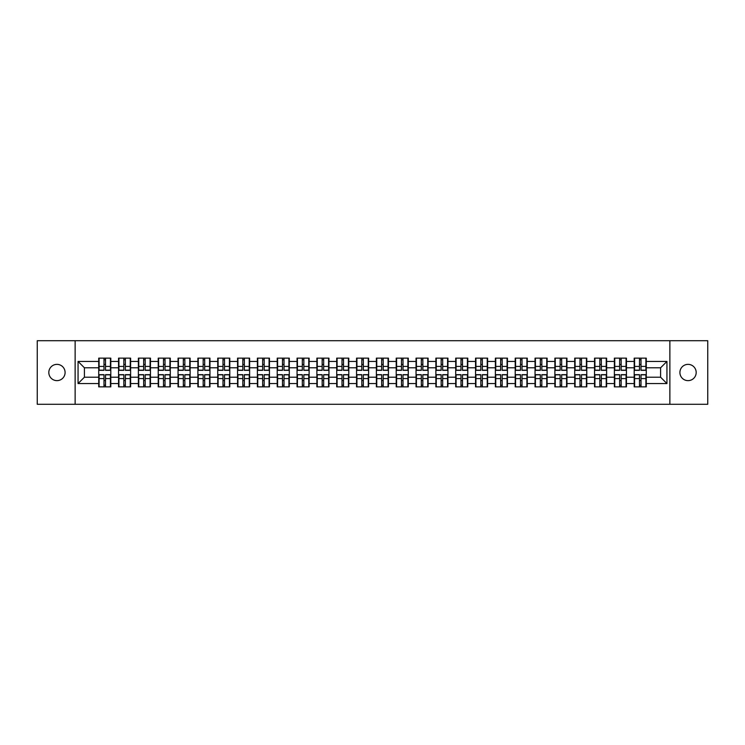 <?xml version="1.0" encoding="UTF-8"?>
<svg xmlns="http://www.w3.org/2000/svg" width="745" height="745" viewBox="0 0 745 745"><rect width="100%" height="100%" fill="white"/><g stroke="black" fill="none" stroke-linecap="round" stroke-linejoin="round"><path stroke-width="1.12" d="M688.045 380.639A8.139 8.139 0 0 1 679.906 372.5A8.139 8.139 0 0 1 688.045 364.361A8.139 8.139 0 0 1 696.184 372.5A8.139 8.139 0 0 1 688.045 380.639M56.955 380.639A8.139 8.139 0 0 1 48.816 372.5A8.139 8.139 0 0 1 56.955 364.361A8.139 8.139 0 0 1 65.094 372.5A8.139 8.139 0 0 1 56.955 380.639M669.867 404.284L707.75 404.284L707.75 340.716L669.867 340.716L669.867 404.284L75.133 404.284L75.133 340.716L37.25 340.716L37.25 404.284L75.133 404.284M669.867 340.716L75.133 340.716M660.582 377.203L660.582 367.797L646.278 367.797L646.278 377.203L660.582 377.203L666.943 383.563L666.943 361.437L646.278 361.437L646.278 358.131L634.2 358.131L634.2 367.797L626.452 367.797L626.452 377.203L634.2 377.203L634.2 367.797M666.943 383.563L646.278 383.563L646.278 386.869L634.2 386.869L634.2 383.563L626.452 383.563L626.452 386.869L614.374 386.869L614.374 383.563L606.616 383.563L606.616 386.869L594.538 386.869L594.538 383.563L586.781 383.563L586.781 386.869L574.702 386.869L574.702 383.563L566.954 383.563L566.954 386.869L554.876 386.869L554.876 383.563L547.119 383.563L547.119 386.869L535.04 386.869L535.04 383.563L527.283 383.563L527.283 386.869L515.205 386.869L515.205 383.563L507.447 383.563L507.447 386.869L495.378 386.869L495.378 383.563L487.621 383.563L487.621 386.869L475.543 386.869L475.543 383.563L467.786 383.563L467.786 386.869L455.707 386.869L455.707 383.563L447.95 383.563L447.95 386.869L435.872 386.869L435.872 383.563L428.124 383.563L428.124 386.869L416.045 386.869L416.045 383.563L408.288 383.563L408.288 386.869L396.21 386.869L396.21 383.563L388.452 383.563L388.452 386.869L376.374 386.869L376.374 383.563L368.626 383.563L368.626 386.869L356.548 386.869L356.548 383.563L348.79 383.563L348.79 386.869L336.712 386.869L336.712 383.563L328.955 383.563L328.955 386.869L316.876 386.869L316.876 383.563L309.128 383.563L309.128 386.869L297.05 386.869L297.05 383.563L289.293 383.563L289.293 386.869L277.214 386.869L277.214 383.563L269.457 383.563L269.457 386.869L257.379 386.869L257.379 383.563L249.622 383.563L249.622 386.869L237.553 386.869L237.553 383.563L229.795 383.563L229.795 386.869L217.717 386.869L217.717 383.563L209.96 383.563L209.96 386.869L197.881 386.869L197.881 383.563L190.124 383.563L190.124 386.869L178.046 386.869L178.046 383.563L170.298 383.563L170.298 386.869L158.219 386.869L158.219 383.563L150.462 383.563L150.462 386.869L138.384 386.869L138.384 383.563L130.626 383.563L130.626 386.869L118.548 386.869L118.548 383.563L110.8 383.563L110.8 386.869L98.722 386.869L98.722 383.563L78.057 383.563L78.057 361.437L98.722 361.437L98.722 367.797L84.418 367.797L84.418 377.203L98.722 377.203L98.722 367.797M634.2 361.437L626.452 361.437L626.452 358.131L614.374 358.131L614.374 361.437L606.616 361.437L606.616 358.131L594.538 358.131L594.538 361.437L586.781 361.437L586.781 358.131L574.702 358.131L574.702 361.437L566.954 361.437L566.954 358.131L554.876 358.131L554.876 361.437L547.119 361.437L547.119 358.131L535.04 358.131L535.04 361.437L527.283 361.437L527.283 358.131L515.205 358.131L515.205 361.437L507.447 361.437L507.447 358.131L495.378 358.131L495.378 361.437L487.621 361.437L487.621 358.131L475.543 358.131L475.543 361.437L467.786 361.437L467.786 358.131L455.707 358.131L455.707 361.437L447.95 361.437L447.95 358.131L435.872 358.131L435.872 361.437L428.124 361.437L428.124 358.131L416.045 358.131L416.045 361.437L408.288 361.437L408.288 358.131L396.21 358.131L396.21 361.437L388.452 361.437L388.452 358.131L376.374 358.131L376.374 361.437L368.626 361.437L368.626 358.131L356.548 358.131L356.548 361.437L348.79 361.437L348.79 358.131L336.712 358.131L336.712 361.437L328.955 361.437L328.955 358.131L316.876 358.131L316.876 361.437L309.128 361.437L309.128 358.131L297.05 358.131L297.05 361.437L289.293 361.437L289.293 358.131L277.214 358.131L277.214 361.437L269.457 361.437L269.457 358.131L257.379 358.131L257.379 361.437L249.622 361.437L249.622 358.131L237.553 358.131L237.553 361.437L229.795 361.437L229.795 358.131L217.717 358.131L217.717 361.437L209.96 361.437L209.96 358.131L197.881 358.131L197.881 361.437L190.124 361.437L190.124 358.131L178.046 358.131L178.046 361.437L170.298 361.437L170.298 358.131L158.219 358.131L158.219 361.437L150.462 361.437L150.462 358.131L138.384 358.131L138.384 361.437L130.626 361.437L130.626 358.131L118.548 358.131L118.548 361.437L110.8 361.437L110.8 358.131L98.722 358.131L98.722 361.437M634.2 377.203L634.2 383.563M626.452 377.203L626.452 383.563M626.452 361.437L626.452 367.797M606.616 377.203L614.374 377.203L614.374 367.797L606.616 367.797L606.616 383.563M614.374 377.203L614.374 383.563M614.374 361.437L614.374 367.797M606.616 361.437L606.616 367.797M586.781 377.203L594.538 377.203L594.538 367.797L586.781 367.797L586.781 383.563M594.538 377.203L594.538 383.563M594.538 361.437L594.538 367.797M586.781 361.437L586.781 367.797M566.954 377.203L574.702 377.203L574.702 367.797L566.954 367.797L566.954 383.563M574.702 377.203L574.702 383.563M574.702 361.437L574.702 367.797M566.954 361.437L566.954 367.797M547.119 377.203L554.876 377.203L554.876 367.797L547.119 367.797L547.119 383.563M554.876 377.203L554.876 383.563M554.876 361.437L554.876 367.797M547.119 361.437L547.119 367.797M527.283 377.203L535.04 377.203L535.04 367.797L527.283 367.797L527.283 383.563M535.04 377.203L535.04 383.563M535.04 361.437L535.04 367.797M527.283 361.437L527.283 367.797M507.447 377.203L515.205 377.203L515.205 367.797L507.447 367.797L507.447 383.563M515.205 377.203L515.205 383.563M515.205 361.437L515.205 367.797M507.447 361.437L507.447 367.797M487.621 377.203L495.378 377.203L495.378 367.797L487.621 367.797L487.621 383.563M495.378 377.203L495.378 383.563M495.378 361.437L495.378 367.797M487.621 361.437L487.621 367.797M467.786 377.203L475.543 377.203L475.543 367.797L467.786 367.797L467.786 383.563M475.543 377.203L475.543 383.563M475.543 361.437L475.543 367.797M467.786 361.437L467.786 367.797M447.95 377.203L455.707 377.203L455.707 367.797L447.95 367.797L447.95 383.563M455.707 377.203L455.707 383.563M455.707 361.437L455.707 367.797M447.95 361.437L447.95 367.797M428.124 377.203L435.872 377.203L435.872 367.797L428.124 367.797L428.124 383.563M435.872 377.203L435.872 383.563M435.872 361.437L435.872 367.797M428.124 361.437L428.124 367.797M408.288 377.203L416.045 377.203L416.045 367.797L408.288 367.797L408.288 383.563M416.045 377.203L416.045 383.563M416.045 361.437L416.045 367.797M408.288 361.437L408.288 367.797M388.452 377.203L396.21 377.203L396.21 367.797L388.452 367.797L388.452 383.563M396.21 377.203L396.21 383.563M396.21 361.437L396.21 367.797M388.452 361.437L388.452 367.797M368.626 377.203L376.374 377.203L376.374 367.797L368.626 367.797L368.626 383.563M376.374 377.203L376.374 383.563M376.374 361.437L376.374 367.797M368.626 361.437L368.626 367.797M348.79 377.203L356.548 377.203L356.548 367.797L348.79 367.797L348.79 383.563M356.548 377.203L356.548 383.563M356.548 361.437L356.548 367.797M348.79 361.437L348.79 367.797M328.955 377.203L336.712 377.203L336.712 367.797L328.955 367.797L328.955 383.563M336.712 377.203L336.712 383.563M336.712 361.437L336.712 367.797M328.955 361.437L328.955 367.797M309.128 377.203L316.876 377.203L316.876 367.797L309.128 367.797L309.128 383.563M316.876 377.203L316.876 383.563M316.876 361.437L316.876 367.797M309.128 361.437L309.128 367.797M289.293 377.203L297.05 377.203L297.05 367.797L289.293 367.797L289.293 383.563M297.05 377.203L297.05 383.563M297.05 361.437L297.05 367.797M289.293 361.437L289.293 367.797M269.457 377.203L277.214 377.203L277.214 367.797L269.457 367.797L269.457 383.563M277.214 377.203L277.214 383.563M277.214 361.437L277.214 367.797M269.457 361.437L269.457 367.797M249.622 377.203L257.379 377.203L257.379 367.797L249.622 367.797L249.622 383.563M257.379 377.203L257.379 383.563M257.379 361.437L257.379 367.797M249.622 361.437L249.622 367.797M229.795 377.203L237.553 377.203L237.553 367.797L229.795 367.797L229.795 383.563M237.553 377.203L237.553 383.563M237.553 361.437L237.553 367.797M229.795 361.437L229.795 367.797M209.96 377.203L217.717 377.203L217.717 367.797L209.96 367.797L209.96 383.563M217.717 377.203L217.717 383.563M217.717 361.437L217.717 367.797M209.96 361.437L209.96 367.797M190.124 377.203L197.881 377.203L197.881 367.797L190.124 367.797L190.124 383.563M197.881 377.203L197.881 383.563M197.881 361.437L197.881 367.797M190.124 361.437L190.124 367.797M170.298 377.203L178.046 377.203L178.046 367.797L170.298 367.797L170.298 383.563M178.046 377.203L178.046 383.563M178.046 361.437L178.046 367.797M170.298 361.437L170.298 367.797M150.462 377.203L158.219 377.203L158.219 367.797L150.462 367.797L150.462 383.563M158.219 377.203L158.219 383.563M158.219 361.437L158.219 367.797M150.462 361.437L150.462 367.797M130.626 377.203L138.384 377.203L138.384 367.797L130.626 367.797L130.626 383.563M138.384 377.203L138.384 383.563M138.384 361.437L138.384 367.797M130.626 361.437L130.626 367.797M110.8 377.203L118.548 377.203L118.548 367.797L110.8 367.797L110.8 383.563M118.548 377.203L118.548 383.563M118.548 361.437L118.548 367.797M110.8 361.437L110.8 367.797M98.722 377.203L98.722 383.563M84.418 377.203L78.057 383.563M78.057 361.437L84.418 367.797M646.278 377.203L646.278 383.563M646.278 361.437L646.278 367.797M666.943 361.437L660.582 367.797M110.418 358.131L110.418 370.339L105.52 370.339L105.52 358.131M103.993 358.131L103.993 370.339L99.104 370.339L99.104 358.131M103.993 359.788L105.52 359.788M105.52 364.491L103.993 364.491M99.104 386.869L99.104 374.661L103.993 374.661L103.993 386.869M105.52 386.869L105.52 374.661L110.418 374.661L110.418 386.869M105.52 385.212L103.993 385.212M103.993 380.509L105.52 380.509M130.245 358.131L130.245 370.339L125.356 370.339L125.356 358.131M123.828 358.131L123.828 370.339L118.93 370.339L118.93 358.131M123.828 359.788L125.356 359.788M125.356 364.491L123.828 364.491M150.08 358.131L150.08 370.339L145.182 370.339L145.182 358.131M143.664 358.131L143.664 370.339L138.766 370.339L138.766 358.131M143.664 359.788L145.182 359.788M145.182 364.491L143.664 364.491M169.916 358.131L169.916 370.339L165.017 370.339L165.017 358.131M163.49 358.131L163.49 370.339L158.601 370.339L158.601 358.131M163.49 359.788L165.017 359.788M165.017 364.491L163.49 364.491M189.742 358.131L189.742 370.339L184.853 370.339L184.853 358.131M183.326 358.131L183.326 370.339L178.428 370.339L178.428 358.131M183.326 359.788L184.853 359.788M184.853 364.491L183.326 364.491M209.578 358.131L209.578 370.339L204.689 370.339L204.689 358.131M203.161 358.131L203.161 370.339L198.263 370.339L198.263 358.131M203.161 359.788L204.689 359.788M204.689 364.491L203.161 364.491M118.93 386.869L118.93 374.661L123.828 374.661L123.828 386.869M125.356 386.869L125.356 374.661L130.245 374.661L130.245 386.869M125.356 385.212L123.828 385.212M123.828 380.509L125.356 380.509M138.766 386.869L138.766 374.661L143.664 374.661L143.664 386.869M145.182 386.869L145.182 374.661L150.08 374.661L150.08 386.869M145.182 385.212L143.664 385.212M143.664 380.509L145.182 380.509M158.601 386.869L158.601 374.661L163.49 374.661L163.49 386.869M165.017 386.869L165.017 374.661L169.916 374.661L169.916 386.869M165.017 385.212L163.49 385.212M163.49 380.509L165.017 380.509M178.428 386.869L178.428 374.661L183.326 374.661L183.326 386.869M184.853 386.869L184.853 374.661L189.742 374.661L189.742 386.869M184.853 385.212L183.326 385.212M183.326 380.509L184.853 380.509M198.263 386.869L198.263 374.661L203.161 374.661L203.161 386.869M204.689 386.869L204.689 374.661L209.578 374.661L209.578 386.869M204.689 385.212L203.161 385.212M203.161 380.509L204.689 380.509M229.413 358.131L229.413 370.339L224.515 370.339L224.515 358.131M222.988 358.131L222.988 370.339L218.099 370.339L218.099 358.131M222.988 359.788L224.515 359.788M224.515 364.491L222.988 364.491M218.099 386.869L218.099 374.661L222.988 374.661L222.988 386.869M224.515 386.869L224.515 374.661L229.413 374.661L229.413 386.869M224.515 385.212L222.988 385.212M222.988 380.509L224.515 380.509M249.249 358.131L249.249 370.339L244.351 370.339L244.351 358.131M242.823 358.131L242.823 370.339L237.925 370.339L237.925 358.131M242.823 359.788L244.351 359.788M244.351 364.491L242.823 364.491M237.925 386.869L237.925 374.661L242.823 374.661L242.823 386.869M244.351 386.869L244.351 374.661L249.249 374.661L249.249 386.869M244.351 385.212L242.823 385.212M242.823 380.509L244.351 380.509M269.075 358.131L269.075 370.339L264.186 370.339L264.186 358.131M262.659 358.131L262.659 370.339L257.761 370.339L257.761 358.131M262.659 359.788L264.186 359.788M264.186 364.491L262.659 364.491M257.761 386.869L257.761 374.661L262.659 374.661L262.659 386.869M264.186 386.869L264.186 374.661L269.075 374.661L269.075 386.869M264.186 385.212L262.659 385.212M262.659 380.509L264.186 380.509M288.911 358.131L288.911 370.339L284.013 370.339L284.013 358.131M282.485 358.131L282.485 370.339L277.596 370.339L277.596 358.131M282.485 359.788L284.013 359.788M284.013 364.491L282.485 364.491M277.596 386.869L277.596 374.661L282.485 374.661L282.485 386.869M284.013 386.869L284.013 374.661L288.911 374.661L288.911 386.869M284.013 385.212L282.485 385.212M282.485 380.509L284.013 380.509M308.747 358.131L308.747 370.339L303.848 370.339L303.848 358.131M302.321 358.131L302.321 370.339L297.432 370.339L297.432 358.131M302.321 359.788L303.848 359.788M303.848 364.491L302.321 364.491M297.432 386.869L297.432 374.661L302.321 374.661L302.321 386.869M303.848 386.869L303.848 374.661L308.747 374.661L308.747 386.869M303.848 385.212L302.321 385.212M302.321 380.509L303.848 380.509M328.573 358.131L328.573 370.339L323.684 370.339L323.684 358.131M322.157 358.131L322.157 370.339L317.258 370.339L317.258 358.131M322.157 359.788L323.684 359.788M323.684 364.491L322.157 364.491M317.258 386.869L317.258 374.661L322.157 374.661L322.157 386.869M323.684 386.869L323.684 374.661L328.573 374.661L328.573 386.869M323.684 385.212L322.157 385.212M322.157 380.509L323.684 380.509M348.409 358.131L348.409 370.339L343.51 370.339L343.51 358.131M341.992 358.131L341.992 370.339L337.094 370.339L337.094 358.131M341.992 359.788L343.51 359.788M343.51 364.491L341.992 364.491M337.094 386.869L337.094 374.661L341.992 374.661L341.992 386.869M343.51 386.869L343.51 374.661L348.409 374.661L348.409 386.869M343.51 385.212L341.992 385.212M341.992 380.509L343.51 380.509M368.244 358.131L368.244 370.339L363.346 370.339L363.346 358.131M361.819 358.131L361.819 370.339L356.929 370.339L356.929 358.131M361.819 359.788L363.346 359.788M363.346 364.491L361.819 364.491M356.929 386.869L356.929 374.661L361.819 374.661L361.819 386.869M363.346 386.869L363.346 374.661L368.244 374.661L368.244 386.869M363.346 385.212L361.819 385.212M361.819 380.509L363.346 380.509M388.071 358.131L388.071 370.339L383.181 370.339L383.181 358.131M381.654 358.131L381.654 370.339L376.756 370.339L376.756 358.131M381.654 359.788L383.181 359.788M383.181 364.491L381.654 364.491M376.756 386.869L376.756 374.661L381.654 374.661L381.654 386.869M383.181 386.869L383.181 374.661L388.071 374.661L388.071 386.869M383.181 385.212L381.654 385.212M381.654 380.509L383.181 380.509M407.906 358.131L407.906 370.339L403.008 370.339L403.008 358.131M401.49 358.131L401.49 370.339L396.591 370.339L396.591 358.131M401.49 359.788L403.008 359.788M403.008 364.491L401.49 364.491M396.591 386.869L396.591 374.661L401.49 374.661L401.49 386.869M403.008 386.869L403.008 374.661L407.906 374.661L407.906 386.869M403.008 385.212L401.49 385.212M401.49 380.509L403.008 380.509M427.742 358.131L427.742 370.339L422.843 370.339L422.843 358.131M421.316 358.131L421.316 370.339L416.427 370.339L416.427 358.131M421.316 359.788L422.843 359.788M422.843 364.491L421.316 364.491M416.427 386.869L416.427 374.661L421.316 374.661L421.316 386.869M422.843 386.869L422.843 374.661L427.742 374.661L427.742 386.869M422.843 385.212L421.316 385.212M421.316 380.509L422.843 380.509M447.568 358.131L447.568 370.339L442.679 370.339L442.679 358.131M441.152 358.131L441.152 370.339L436.253 370.339L436.253 358.131M441.152 359.788L442.679 359.788M442.679 364.491L441.152 364.491M436.253 386.869L436.253 374.661L441.152 374.661L441.152 386.869M442.679 386.869L442.679 374.661L447.568 374.661L447.568 386.869M442.679 385.212L441.152 385.212M441.152 380.509L442.679 380.509M467.404 358.131L467.404 370.339L462.515 370.339L462.515 358.131M460.987 358.131L460.987 370.339L456.089 370.339L456.089 358.131M460.987 359.788L462.515 359.788M462.515 364.491L460.987 364.491M456.089 386.869L456.089 374.661L460.987 374.661L460.987 386.869M462.515 386.869L462.515 374.661L467.404 374.661L467.404 386.869M462.515 385.212L460.987 385.212M460.987 380.509L462.515 380.509M487.239 358.131L487.239 370.339L482.341 370.339L482.341 358.131M480.814 358.131L480.814 370.339L475.925 370.339L475.925 358.131M480.814 359.788L482.341 359.788M482.341 364.491L480.814 364.491M475.925 386.869L475.925 374.661L480.814 374.661L480.814 386.869M482.341 386.869L482.341 374.661L487.239 374.661L487.239 386.869M482.341 385.212L480.814 385.212M480.814 380.509L482.341 380.509M507.075 358.131L507.075 370.339L502.177 370.339L502.177 358.131M500.649 358.131L500.649 370.339L495.751 370.339L495.751 358.131M500.649 359.788L502.177 359.788M502.177 364.491L500.649 364.491M495.751 386.869L495.751 374.661L500.649 374.661L500.649 386.869M502.177 386.869L502.177 374.661L507.075 374.661L507.075 386.869M502.177 385.212L500.649 385.212M500.649 380.509L502.177 380.509M526.901 358.131L526.901 370.339L522.012 370.339L522.012 358.131M520.485 358.131L520.485 370.339L515.587 370.339L515.587 358.131M520.485 359.788L522.012 359.788M522.012 364.491L520.485 364.491M515.587 386.869L515.587 374.661L520.485 374.661L520.485 386.869M522.012 386.869L522.012 374.661L526.901 374.661L526.901 386.869M522.012 385.212L520.485 385.212M520.485 380.509L522.012 380.509M546.737 358.131L546.737 370.339L541.839 370.339L541.839 358.131M540.311 358.131L540.311 370.339L535.422 370.339L535.422 358.131M540.311 359.788L541.839 359.788M541.839 364.491L540.311 364.491M535.422 386.869L535.422 374.661L540.311 374.661L540.311 386.869M541.839 386.869L541.839 374.661L546.737 374.661L546.737 386.869M541.839 385.212L540.311 385.212M540.311 380.509L541.839 380.509M566.572 358.131L566.572 370.339L561.674 370.339L561.674 358.131M560.147 358.131L560.147 370.339L555.258 370.339L555.258 358.131M560.147 359.788L561.674 359.788M561.674 364.491L560.147 364.491M555.258 386.869L555.258 374.661L560.147 374.661L560.147 386.869M561.674 386.869L561.674 374.661L566.572 374.661L566.572 386.869M561.674 385.212L560.147 385.212M560.147 380.509L561.674 380.509M586.399 358.131L586.399 370.339L581.51 370.339L581.51 358.131M579.982 358.131L579.982 370.339L575.084 370.339L575.084 358.131M579.982 359.788L581.51 359.788M581.51 364.491L579.982 364.491M575.084 386.869L575.084 374.661L579.982 374.661L579.982 386.869M581.51 386.869L581.51 374.661L586.399 374.661L586.399 386.869M581.51 385.212L579.982 385.212M579.982 380.509L581.51 380.509M606.234 358.131L606.234 370.339L601.336 370.339L601.336 358.131M599.818 358.131L599.818 370.339L594.92 370.339L594.92 358.131M599.818 359.788L601.336 359.788M601.336 364.491L599.818 364.491M594.92 386.869L594.92 374.661L599.818 374.661L599.818 386.869M601.336 386.869L601.336 374.661L606.234 374.661L606.234 386.869M601.336 385.212L599.818 385.212M599.818 380.509L601.336 380.509M626.07 358.131L626.07 370.339L621.172 370.339L621.172 358.131M619.644 358.131L619.644 370.339L614.755 370.339L614.755 358.131M619.644 359.788L621.172 359.788M621.172 364.491L619.644 364.491M614.755 386.869L614.755 374.661L619.644 374.661L619.644 386.869M621.172 386.869L621.172 374.661L626.07 374.661L626.07 386.869M621.172 385.212L619.644 385.212M619.644 380.509L621.172 380.509M645.896 358.131L645.896 370.339L641.007 370.339L641.007 358.131M639.48 358.131L639.48 370.339L634.582 370.339L634.582 358.131M639.48 359.788L641.007 359.788M641.007 364.491L639.48 364.491M634.582 386.869L634.582 374.661L639.48 374.661L639.48 386.869M641.007 386.869L641.007 374.661L645.896 374.661L645.896 386.869M641.007 385.212L639.48 385.212M639.48 380.509L641.007 380.509M103.993 366.419L99.104 366.419M103.993 370.172L99.104 370.172M110.418 366.419L105.52 366.419M110.418 370.172L105.52 370.172M105.52 378.581L110.418 378.581M105.52 374.828L110.418 374.828M99.104 378.581L103.993 378.581M99.104 374.828L103.993 374.828M123.828 366.419L118.93 366.419M123.828 370.172L118.93 370.172M130.245 366.419L125.356 366.419M130.245 370.172L125.356 370.172M143.664 366.419L138.766 366.419M143.664 370.172L138.766 370.172M150.08 366.419L145.182 366.419M150.08 370.172L145.182 370.172M163.49 366.419L158.601 366.419M163.49 370.172L158.601 370.172M169.916 366.419L165.017 366.419M169.916 370.172L165.017 370.172M183.326 366.419L178.428 366.419M183.326 370.172L178.428 370.172M189.742 366.419L184.853 366.419M189.742 370.172L184.853 370.172M203.161 366.419L198.263 366.419M203.161 370.172L198.263 370.172M209.578 366.419L204.689 366.419M209.578 370.172L204.689 370.172M125.356 378.581L130.245 378.581M125.356 374.828L130.245 374.828M118.93 378.581L123.828 378.581M118.93 374.828L123.828 374.828M145.182 378.581L150.08 378.581M145.182 374.828L150.08 374.828M138.766 378.581L143.664 378.581M138.766 374.828L143.664 374.828M165.017 378.581L169.916 378.581M165.017 374.828L169.916 374.828M158.601 378.581L163.49 378.581M158.601 374.828L163.49 374.828M184.853 378.581L189.742 378.581M184.853 374.828L189.742 374.828M178.428 378.581L183.326 378.581M178.428 374.828L183.326 374.828M204.689 378.581L209.578 378.581M204.689 374.828L209.578 374.828M198.263 378.581L203.161 378.581M198.263 374.828L203.161 374.828M222.988 366.419L218.099 366.419M222.988 370.172L218.099 370.172M229.413 366.419L224.515 366.419M229.413 370.172L224.515 370.172M224.515 378.581L229.413 378.581M224.515 374.828L229.413 374.828M218.099 378.581L222.988 378.581M218.099 374.828L222.988 374.828M242.823 366.419L237.925 366.419M242.823 370.172L237.925 370.172M249.249 366.419L244.351 366.419M249.249 370.172L244.351 370.172M244.351 378.581L249.249 378.581M244.351 374.828L249.249 374.828M237.925 378.581L242.823 378.581M237.925 374.828L242.823 374.828M262.659 366.419L257.761 366.419M262.659 370.172L257.761 370.172M269.075 366.419L264.186 366.419M269.075 370.172L264.186 370.172M264.186 378.581L269.075 378.581M264.186 374.828L269.075 374.828M257.761 378.581L262.659 378.581M257.761 374.828L262.659 374.828M282.485 366.419L277.596 366.419M282.485 370.172L277.596 370.172M288.911 366.419L284.013 366.419M288.911 370.172L284.013 370.172M284.013 378.581L288.911 378.581M284.013 374.828L288.911 374.828M277.596 378.581L282.485 378.581M277.596 374.828L282.485 374.828M302.321 366.419L297.432 366.419M302.321 370.172L297.432 370.172M308.747 366.419L303.848 366.419M308.747 370.172L303.848 370.172M303.848 378.581L308.747 378.581M303.848 374.828L308.747 374.828M297.432 378.581L302.321 378.581M297.432 374.828L302.321 374.828M322.157 366.419L317.258 366.419M322.157 370.172L317.258 370.172M328.573 366.419L323.684 366.419M328.573 370.172L323.684 370.172M323.684 378.581L328.573 378.581M323.684 374.828L328.573 374.828M317.258 378.581L322.157 378.581M317.258 374.828L322.157 374.828M341.992 366.419L337.094 366.419M341.992 370.172L337.094 370.172M348.409 366.419L343.51 366.419M348.409 370.172L343.51 370.172M343.51 378.581L348.409 378.581M343.51 374.828L348.409 374.828M337.094 378.581L341.992 378.581M337.094 374.828L341.992 374.828M361.819 366.419L356.929 366.419M361.819 370.172L356.929 370.172M368.244 366.419L363.346 366.419M368.244 370.172L363.346 370.172M363.346 378.581L368.244 378.581M363.346 374.828L368.244 374.828M356.929 378.581L361.819 378.581M356.929 374.828L361.819 374.828M381.654 366.419L376.756 366.419M381.654 370.172L376.756 370.172M388.071 366.419L383.181 366.419M388.071 370.172L383.181 370.172M383.181 378.581L388.071 378.581M383.181 374.828L388.071 374.828M376.756 378.581L381.654 378.581M376.756 374.828L381.654 374.828M401.49 366.419L396.591 366.419M401.49 370.172L396.591 370.172M407.906 366.419L403.008 366.419M407.906 370.172L403.008 370.172M403.008 378.581L407.906 378.581M403.008 374.828L407.906 374.828M396.591 378.581L401.49 378.581M396.591 374.828L401.49 374.828M421.316 366.419L416.427 366.419M421.316 370.172L416.427 370.172M427.742 366.419L422.843 366.419M427.742 370.172L422.843 370.172M422.843 378.581L427.742 378.581M422.843 374.828L427.742 374.828M416.427 378.581L421.316 378.581M416.427 374.828L421.316 374.828M441.152 366.419L436.253 366.419M441.152 370.172L436.253 370.172M447.568 366.419L442.679 366.419M447.568 370.172L442.679 370.172M442.679 378.581L447.568 378.581M442.679 374.828L447.568 374.828M436.253 378.581L441.152 378.581M436.253 374.828L441.152 374.828M460.987 366.419L456.089 366.419M460.987 370.172L456.089 370.172M467.404 366.419L462.515 366.419M467.404 370.172L462.515 370.172M462.515 378.581L467.404 378.581M462.515 374.828L467.404 374.828M456.089 378.581L460.987 378.581M456.089 374.828L460.987 374.828M480.814 366.419L475.925 366.419M480.814 370.172L475.925 370.172M487.239 366.419L482.341 366.419M487.239 370.172L482.341 370.172M482.341 378.581L487.239 378.581M482.341 374.828L487.239 374.828M475.925 378.581L480.814 378.581M475.925 374.828L480.814 374.828M500.649 366.419L495.751 366.419M500.649 370.172L495.751 370.172M507.075 366.419L502.177 366.419M507.075 370.172L502.177 370.172M502.177 378.581L507.075 378.581M502.177 374.828L507.075 374.828M495.751 378.581L500.649 378.581M495.751 374.828L500.649 374.828M520.485 366.419L515.587 366.419M520.485 370.172L515.587 370.172M526.901 366.419L522.012 366.419M526.901 370.172L522.012 370.172M522.012 378.581L526.901 378.581M522.012 374.828L526.901 374.828M515.587 378.581L520.485 378.581M515.587 374.828L520.485 374.828M540.311 366.419L535.422 366.419M540.311 370.172L535.422 370.172M546.737 366.419L541.839 366.419M546.737 370.172L541.839 370.172M541.839 378.581L546.737 378.581M541.839 374.828L546.737 374.828M535.422 378.581L540.311 378.581M535.422 374.828L540.311 374.828M560.147 366.419L555.258 366.419M560.147 370.172L555.258 370.172M566.572 366.419L561.674 366.419M566.572 370.172L561.674 370.172M561.674 378.581L566.572 378.581M561.674 374.828L566.572 374.828M555.258 378.581L560.147 378.581M555.258 374.828L560.147 374.828M579.982 366.419L575.084 366.419M579.982 370.172L575.084 370.172M586.399 366.419L581.51 366.419M586.399 370.172L581.51 370.172M581.51 378.581L586.399 378.581M581.51 374.828L586.399 374.828M575.084 378.581L579.982 378.581M575.084 374.828L579.982 374.828M599.818 366.419L594.92 366.419M599.818 370.172L594.92 370.172M606.234 366.419L601.336 366.419M606.234 370.172L601.336 370.172M601.336 378.581L606.234 378.581M601.336 374.828L606.234 374.828M594.92 378.581L599.818 378.581M594.92 374.828L599.818 374.828M619.644 366.419L614.755 366.419M619.644 370.172L614.755 370.172M626.07 366.419L621.172 366.419M626.07 370.172L621.172 370.172M621.172 378.581L626.07 378.581M621.172 374.828L626.07 374.828M614.755 378.581L619.644 378.581M614.755 374.828L619.644 374.828M639.48 366.419L634.582 366.419M639.48 370.172L634.582 370.172M645.896 366.419L641.007 366.419M645.896 370.172L641.007 370.172M641.007 378.581L645.896 378.581M641.007 374.828L645.896 374.828M634.582 378.581L639.48 378.581M634.582 374.828L639.48 374.828"/></g></svg>
